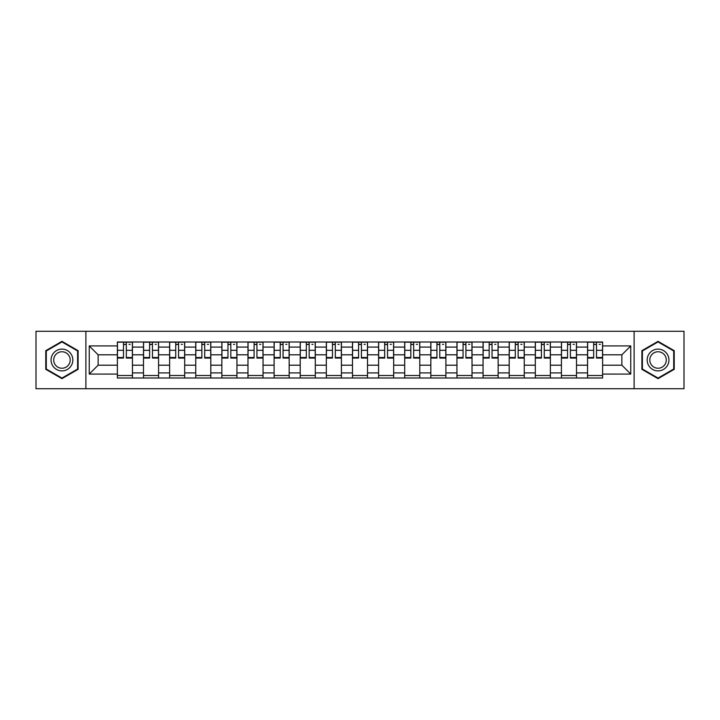 <?xml version="1.0" encoding="UTF-8"?>
<svg xmlns="http://www.w3.org/2000/svg" width="720" height="720" viewBox="0 0 720 720"><rect width="100%" height="100%" fill="white"/><g stroke="black" fill="none" stroke-linecap="round" stroke-linejoin="round"><path stroke-width="1.08" d="M634.104 388.719L684 388.719L684 331.281L36 331.281L36 388.719L634.104 388.719L634.104 331.281M143.496 378L143.496 347.103L132.444 347.103L132.444 378M132.444 347.103L132.444 342M143.496 347.103L143.496 342M158.571 342L158.571 378M169.623 378L169.623 342M184.689 342L184.689 378M195.741 378L195.741 342M210.807 342L210.807 378M221.859 378L221.859 342M236.934 342L236.934 378M247.977 378L247.977 342M263.052 342L263.052 378M274.104 378L274.104 342M289.17 342L289.17 378M300.222 378L300.222 342M315.297 342L315.297 378M326.34 378L326.34 342M341.415 342L341.415 378M352.467 378L352.467 342M367.533 342L367.533 378M378.585 378L378.585 342M393.66 342L393.66 378M404.703 378L404.703 342M419.778 342L419.778 378M430.83 378L430.83 342M445.896 342L445.896 378M456.948 378L456.948 342M472.023 342L472.023 378M483.066 378L483.066 342M498.141 342L498.141 378M509.193 378L509.193 342M524.259 342L524.259 378M535.311 378L535.311 342M550.377 342L550.377 378M561.429 378L561.429 342M576.504 342L576.504 378M587.556 378L587.556 342M587.556 365.193L576.504 365.193M561.429 365.193L550.377 365.193M535.311 365.193L524.259 365.193M509.193 365.193L498.141 365.193M483.066 365.193L472.023 365.193M456.948 365.193L445.896 365.193M430.83 365.193L419.778 365.193M404.703 365.193L393.66 365.193M378.585 365.193L367.533 365.193M352.467 365.193L341.415 365.193M326.34 365.193L315.297 365.193M300.222 365.193L289.17 365.193M274.104 365.193L263.052 365.193M247.977 365.193L236.934 365.193M221.859 365.193L210.807 365.193M195.741 365.193L184.689 365.193M169.623 365.193L158.571 365.193M143.496 365.193L132.444 365.193M587.556 354.807L576.504 354.807M561.429 354.807L550.377 354.807M535.311 354.807L524.259 354.807M509.193 354.807L498.141 354.807M483.066 354.807L472.023 354.807M456.948 354.807L445.896 354.807M430.83 354.807L419.778 354.807M404.703 354.807L393.66 354.807M378.585 354.807L367.533 354.807M352.467 354.807L341.415 354.807M326.34 354.807L315.297 354.807M300.222 354.807L289.17 354.807M274.104 354.807L263.052 354.807M247.977 354.807L236.934 354.807M221.859 354.807L210.807 354.807M195.741 354.807L184.689 354.807M169.623 354.807L158.571 354.807M143.496 354.807L132.444 354.807M98.118 365.193L117.378 365.193L117.378 354.807L98.118 354.807L98.118 365.193L89.244 374.067L89.244 345.933L117.378 345.933L117.378 354.807M602.622 354.807L602.622 365.193L621.882 365.193L621.882 354.807L602.622 354.807L602.622 342L117.378 342L117.378 345.933M602.622 345.933L630.756 345.933L630.756 374.067L602.622 374.067L602.622 365.193M117.378 365.193L117.378 378L602.622 378L602.622 374.067M117.378 374.067L89.244 374.067M85.896 388.719L85.896 331.281M78.111 350.667L61.956 341.343L45.792 350.667L45.792 369.333L61.956 378.657L78.111 369.333L78.111 350.667M674.208 350.667L658.044 341.343L641.889 350.667L641.889 369.333L658.044 378.657L674.208 369.333L674.208 350.667M132.444 375.489L117.378 375.489M123.489 344.511L126.333 344.511M158.571 375.489L143.496 375.489M149.607 344.511L152.46 344.511M184.689 375.489L169.623 375.489M175.734 344.511L178.578 344.511M210.807 375.489L195.741 375.489M201.852 344.511L204.696 344.511M236.934 375.489L221.859 375.489M227.97 344.511L230.823 344.511M263.052 375.489L247.977 375.489M254.097 344.511L256.941 344.511M289.17 375.489L274.104 375.489M280.215 344.511L283.059 344.511M315.297 375.489L300.222 375.489M306.333 344.511L309.177 344.511M341.415 375.489L326.34 375.489M332.46 344.511L335.304 344.511M367.533 375.489L352.467 375.489M358.578 344.511L361.422 344.511M393.66 375.489L378.585 375.489M384.696 344.511L387.54 344.511M419.778 375.489L404.703 375.489M410.823 344.511L413.667 344.511M445.896 375.489L430.83 375.489M436.941 344.511L439.785 344.511M472.023 375.489L456.948 375.489M463.059 344.511L465.903 344.511M498.141 375.489L483.066 375.489M489.177 344.511L492.03 344.511M524.259 375.489L509.193 375.489M515.304 344.511L518.148 344.511M550.377 375.489L535.311 375.489M541.422 344.511L544.266 344.511M576.504 375.489L561.429 375.489M567.54 344.511L570.393 344.511M602.622 375.489L587.556 375.489M593.667 344.511L596.511 344.511M89.244 345.933L98.118 354.807M621.882 365.193L630.756 374.067M621.882 354.807L630.756 345.933M126.333 357.498L132.363 357.498L132.363 358.074L126.333 358.074L126.333 342.171L132.363 342.171L129.015 342.171M132.363 357.498L132.363 342.171M123.489 344.34L126.333 344.34M129.015 344.34L130.185 344.34M120.807 342.171L117.459 342.171L117.459 358.074L123.489 358.074L123.489 342.171L122.985 342.171M117.459 342.171L126.837 342.171M152.46 357.498L158.481 357.498L158.481 358.074L152.46 358.074L152.46 342.171L158.481 342.171L155.133 342.171M158.481 357.498L158.481 342.171M149.607 344.34L152.46 344.34M155.133 344.34L156.303 344.34M152.955 342.171L143.577 342.171L143.577 358.074L149.607 358.074L149.607 342.171L149.103 342.171M178.578 357.498L184.608 357.498L184.608 358.074L178.578 358.074L178.578 342.171L184.608 342.171L181.26 342.171M184.608 357.498L184.608 342.171M175.734 344.34L178.578 344.34M181.26 344.34L182.43 344.34M179.082 342.171L169.704 342.171L169.704 358.074L175.734 358.074L175.734 342.171L175.23 342.171M52.524 365.445A10.881 10.881 0 0 0 67.392 369.423A10.881 10.881 0 0 0 71.379 354.555A10.881 10.881 0 0 0 56.511 350.577A10.881 10.881 0 0 0 52.524 365.445M54.819 364.122A8.244 8.244 0 0 0 66.078 367.137A8.244 8.244 0 0 0 69.093 355.878A8.244 8.244 0 0 0 57.834 352.863A8.244 8.244 0 0 0 54.819 364.122M61.956 341.919L77.607 350.964L77.607 369.036L61.956 378.081L46.296 369.036L46.296 350.964L61.956 341.919M648.621 365.445A10.881 10.881 0 0 0 663.489 369.423A10.881 10.881 0 0 0 667.476 354.555A10.881 10.881 0 0 0 652.608 350.577A10.881 10.881 0 0 0 648.621 365.445M650.907 364.122A8.244 8.244 0 0 0 662.166 367.137A8.244 8.244 0 0 0 665.181 355.878A8.244 8.244 0 0 0 653.922 352.863A8.244 8.244 0 0 0 650.907 364.122M658.044 341.919L673.704 350.964L673.704 369.036L658.044 378.081L642.393 369.036L642.393 350.964L658.044 341.919M204.696 357.498L210.726 357.498L210.726 358.074L204.696 358.074L204.696 342.171L210.726 342.171L207.378 342.171M210.726 357.498L210.726 342.171M201.852 344.34L204.696 344.34M207.378 344.34L208.548 344.34M199.17 342.171L195.822 342.171L195.822 358.074L201.852 358.074L201.852 342.171L201.348 342.171M195.822 342.171L205.2 342.171M230.823 357.498L236.844 357.498L236.844 358.074L230.823 358.074L230.823 342.171L236.844 342.171L233.496 342.171M236.844 357.498L236.844 342.171M227.97 344.34L230.823 344.34M233.496 344.34L234.666 344.34M231.318 342.171L221.94 342.171L221.94 358.074L227.97 358.074L227.97 342.171L227.466 342.171M256.941 357.498L262.971 357.498L262.971 358.074L256.941 358.074L256.941 342.171L262.971 342.171L259.623 342.171M262.971 357.498L262.971 342.171M254.097 344.34L256.941 344.34M259.623 344.34L260.793 344.34M251.415 342.171L248.067 342.171L248.067 358.074L254.097 358.074L254.097 342.171L253.593 342.171M248.067 342.171L257.445 342.171M283.059 357.498L289.089 357.498L289.089 358.074L283.059 358.074L283.059 342.171L289.089 342.171L285.741 342.171M289.089 357.498L289.089 342.171M280.215 344.34L283.059 344.34M285.741 344.34L286.911 344.34M277.533 342.171L274.185 342.171L274.185 358.074L280.215 358.074L280.215 342.171L279.711 342.171M274.185 342.171L283.563 342.171M309.177 357.498L315.207 357.498L315.207 358.074L309.177 358.074L309.177 342.171L315.207 342.171L311.859 342.171M315.207 357.498L315.207 342.171M306.333 344.34L309.177 344.34M311.859 344.34L313.029 344.34M303.66 342.171L300.303 342.171L300.303 358.074L306.333 358.074L306.333 342.171L305.829 342.171M300.303 342.171L309.681 342.171M335.304 357.498L341.334 357.498L341.334 358.074L335.304 358.074L335.304 342.171L341.334 342.171L337.977 342.171M341.334 357.498L341.334 342.171M332.46 344.34L335.304 344.34M337.977 344.34L339.156 344.34M335.808 342.171L326.43 342.171L326.43 358.074L332.46 358.074L332.46 342.171L331.956 342.171M361.422 357.498L367.452 357.498L367.452 358.074L361.422 358.074L361.422 342.171L367.452 342.171L364.104 342.171M367.452 357.498L367.452 342.171M358.578 344.34L361.422 344.34M364.104 344.34L365.274 344.34M355.896 342.171L352.548 342.171L352.548 358.074L358.578 358.074L358.578 342.171L358.074 342.171M352.548 342.171L361.926 342.171M387.54 357.498L393.57 357.498L393.57 358.074L387.54 358.074L387.54 342.171L393.57 342.171L390.222 342.171M393.57 357.498L393.57 342.171M384.696 344.34L387.54 344.34M390.222 344.34L391.392 344.34M382.023 342.171L378.666 342.171L378.666 358.074L384.696 358.074L384.696 342.171L384.192 342.171M378.666 342.171L388.044 342.171M413.667 357.498L419.697 357.498L419.697 358.074L413.667 358.074L413.667 342.171L419.697 342.171L416.34 342.171M419.697 357.498L419.697 342.171M410.823 344.34L413.667 344.34M416.34 344.34L417.519 344.34M414.171 342.171L404.793 342.171L404.793 358.074L410.823 358.074L410.823 342.171L410.319 342.171M439.785 357.498L445.815 357.498L445.815 358.074L439.785 358.074L439.785 342.171L445.815 342.171L442.467 342.171M445.815 357.498L445.815 342.171M436.941 344.34L439.785 344.34M442.467 344.34L443.637 344.34M440.289 342.171L430.911 342.171L430.911 358.074L436.941 358.074L436.941 342.171L436.437 342.171M465.903 357.498L471.933 357.498L471.933 358.074L465.903 358.074L465.903 342.171L471.933 342.171L468.585 342.171M471.933 357.498L471.933 342.171M463.059 344.34L465.903 344.34M468.585 344.34L469.755 344.34M466.407 342.171L457.029 342.171L457.029 358.074L463.059 358.074L463.059 342.171L462.555 342.171M492.03 357.498L498.06 357.498L498.06 358.074L492.03 358.074L492.03 342.171L498.06 342.171L494.703 342.171M498.06 357.498L498.06 342.171M489.177 344.34L492.03 344.34M494.703 344.34L495.882 344.34M492.534 342.171L483.156 342.171L483.156 358.074L489.177 358.074L489.177 342.171L488.682 342.171M518.148 357.498L524.178 357.498L524.178 358.074L518.148 358.074L518.148 342.171L524.178 342.171L520.83 342.171M524.178 357.498L524.178 342.171M515.304 344.34L518.148 344.34M520.83 344.34L522 344.34M512.622 342.171L509.274 342.171L509.274 358.074L515.304 358.074L515.304 342.171L514.8 342.171M509.274 342.171L518.652 342.171M544.266 357.498L550.296 357.498L550.296 358.074L544.266 358.074L544.266 342.171L550.296 342.171L546.948 342.171M550.296 357.498L550.296 342.171M541.422 344.34L544.266 344.34M546.948 344.34L548.118 344.34M538.74 342.171L535.392 342.171L535.392 358.074L541.422 358.074L541.422 342.171L540.918 342.171M535.392 342.171L544.77 342.171M570.393 357.498L576.423 357.498L576.423 358.074L570.393 358.074L570.393 342.171L576.423 342.171L573.066 342.171M576.423 357.498L576.423 342.171M567.54 344.34L570.393 344.34M573.066 344.34L574.245 344.34M570.897 342.171L561.519 342.171L561.519 358.074L567.54 358.074L567.54 342.171L567.045 342.171M596.511 357.498L602.541 357.498L602.541 358.074L596.511 358.074L596.511 342.171L602.541 342.171L599.193 342.171M602.541 357.498L602.541 342.171M593.667 344.34L596.511 344.34M599.193 344.34L600.363 344.34M597.015 342.171L587.637 342.171L587.637 358.074L593.667 358.074L593.667 342.171L593.163 342.171M561.429 347.103L550.377 347.103M535.311 347.103L524.259 347.103M509.193 347.103L498.141 347.103M483.066 347.103L472.023 347.103M456.948 347.103L445.896 347.103M430.83 347.103L419.778 347.103M404.703 347.103L393.66 347.103M378.585 347.103L367.533 347.103M352.467 347.103L341.415 347.103M326.34 347.103L315.297 347.103M300.222 347.103L289.17 347.103M274.104 347.103L263.052 347.103M247.977 347.103L236.934 347.103M221.859 347.103L210.807 347.103M195.741 347.103L184.689 347.103M169.623 347.103L158.571 347.103M587.556 347.103L576.504 347.103M561.429 372.897L550.377 372.897M535.311 372.897L524.259 372.897M509.193 372.897L498.141 372.897M483.066 372.897L472.023 372.897M456.948 372.897L445.896 372.897M430.83 372.897L419.778 372.897M404.703 372.897L393.66 372.897M378.585 372.897L367.533 372.897M352.467 372.897L341.415 372.897M326.34 372.897L315.297 372.897M300.222 372.897L289.17 372.897M274.104 372.897L263.052 372.897M247.977 372.897L236.934 372.897M221.859 372.897L210.807 372.897M195.741 372.897L184.689 372.897M169.623 372.897L158.571 372.897M143.496 372.897L132.444 372.897M587.556 372.897L576.504 372.897M126.333 350.298L132.363 350.298M117.459 357.498L123.489 357.498M117.459 350.298L123.489 350.298M152.46 350.298L158.481 350.298M143.577 357.498L149.607 357.498M143.577 350.298L149.607 350.298M178.578 350.298L184.608 350.298M169.704 357.498L175.734 357.498M169.704 350.298L175.734 350.298M204.696 350.298L210.726 350.298M195.822 357.498L201.852 357.498M195.822 350.298L201.852 350.298M230.823 350.298L236.844 350.298M221.94 357.498L227.97 357.498M221.94 350.298L227.97 350.298M256.941 350.298L262.971 350.298M248.067 357.498L254.097 357.498M248.067 350.298L254.097 350.298M283.059 350.298L289.089 350.298M274.185 357.498L280.215 357.498M274.185 350.298L280.215 350.298M309.177 350.298L315.207 350.298M300.303 357.498L306.333 357.498M300.303 350.298L306.333 350.298M335.304 350.298L341.334 350.298M326.43 357.498L332.46 357.498M326.43 350.298L332.46 350.298M361.422 350.298L367.452 350.298M352.548 357.498L358.578 357.498M352.548 350.298L358.578 350.298M387.54 350.298L393.57 350.298M378.666 357.498L384.696 357.498M378.666 350.298L384.696 350.298M413.667 350.298L419.697 350.298M404.793 357.498L410.823 357.498M404.793 350.298L410.823 350.298M439.785 350.298L445.815 350.298M430.911 357.498L436.941 357.498M430.911 350.298L436.941 350.298M465.903 350.298L471.933 350.298M457.029 357.498L463.059 357.498M457.029 350.298L463.059 350.298M492.03 350.298L498.06 350.298M483.156 357.498L489.177 357.498M483.156 350.298L489.177 350.298M518.148 350.298L524.178 350.298M509.274 357.498L515.304 357.498M509.274 350.298L515.304 350.298M544.266 350.298L550.296 350.298M535.392 357.498L541.422 357.498M535.392 350.298L541.422 350.298M570.393 350.298L576.423 350.298M561.519 357.498L567.54 357.498M561.519 350.298L567.54 350.298M596.511 350.298L602.541 350.298M587.637 357.498L593.667 357.498M587.637 350.298L593.667 350.298"/></g></svg>
